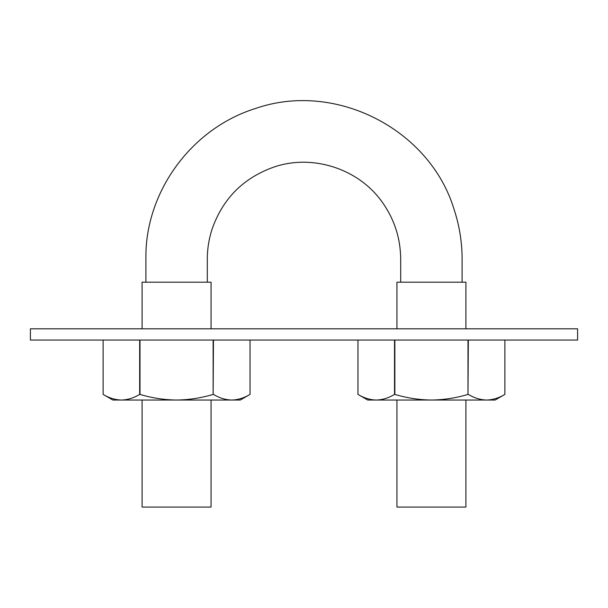<?xml version="1.0" encoding="UTF-8"?>
<svg xmlns="http://www.w3.org/2000/svg" width="608" height="608" viewBox="0 0 608 608"><rect width="100%" height="100%" fill="white"/><g stroke="black" fill="none" stroke-linecap="round" stroke-linejoin="round"><path stroke-width="0.91" d="M207.305 282.196L207.305 258.955C207.336 248.832 208.932 238.876 212.093 229.094C222.832 198.497 243.512 177.802 274.117 166.995C312.808 153.816 358.667 168.758 382.227 202.122C394.318 219.154 400.474 238.1 400.695 258.955L400.695 282.196M483.9 328.814L525.13 328.814L465.91 328.814L465.91 282.196L396.948 282.196L396.948 328.814L360.217 328.814L401.447 328.814M396.948 400.026L396.948 507.072L465.91 507.072L465.91 400.026M206.553 328.814L247.783 328.814L211.052 328.814L211.052 282.196L142.09 282.196L142.09 328.814L82.87 328.814L124.1 328.814M211.052 400.026L211.052 507.072L142.09 507.072L142.09 400.026M577.6 340.062L30.4 340.062L30.4 328.814L577.6 328.814L577.6 340.062M213.469 394.402C219.427 398.004 225.515 399.882 231.747 400.026L240.282 400.026L250.032 394.402C244.059 398.004 237.964 399.882 231.747 400.026L176.571 400.026C164.061 399.874 151.878 397.997 140.007 394.402L139.673 394.402C133.699 398.004 127.604 399.882 121.387 400.026C115.163 399.882 109.068 398.004 103.109 394.402L112.852 400.026L176.571 400.026C189.065 399.874 201.248 397.997 213.134 394.402L213.469 340.062M250.032 394.402L250.032 340.062L250.032 394.402M140.007 394.402L140.007 340.062M139.673 394.402L139.673 340.062M103.109 394.402L103.109 340.062L103.109 394.402M213.134 394.402L213.134 340.062M468.327 394.402C474.286 398.004 480.381 399.882 486.613 400.026L495.148 400.026L504.891 394.402C498.917 398.004 492.822 399.882 486.613 400.026L431.429 400.026C418.927 399.874 406.737 397.997 394.866 394.402L394.531 394.402C388.558 398.004 382.47 399.882 376.253 400.026C370.021 399.882 363.926 398.004 357.968 394.402L367.718 400.026L431.429 400.026C443.924 399.874 456.106 397.997 467.993 394.402L468.327 340.062M504.891 394.402L504.891 340.062L504.891 394.402M394.866 394.402L394.866 340.062M394.531 394.402L394.531 340.062M357.968 394.402L357.968 340.062L357.968 394.402M467.993 394.402L467.993 340.062M145.897 282.196L145.905 257.458C145.335 192.789 190.517 128.508 256.09 108.292C335.426 80.948 430.031 129.17 454.153 209.646C459.473 225.819 462.118 242.417 462.103 259.418L462.103 282.196"/></g></svg>
